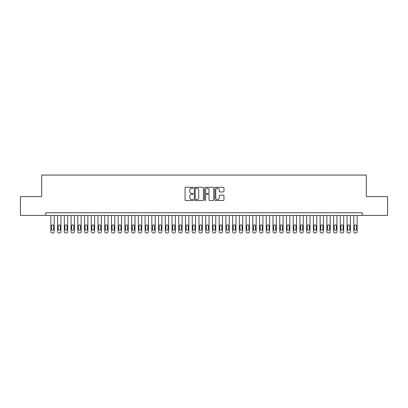 <?xml version="1.0" encoding="UTF-8"?>
<svg xmlns="http://www.w3.org/2000/svg" width="408" height="408" viewBox="0 0 408 408"><rect width="100%" height="100%" fill="white"/><g stroke="black" fill="none" stroke-linecap="round" stroke-linejoin="round"><path stroke-width="0.61" d="M193.229 187.756A0.464 0.464 0 0 0 192.77 187.298L185.747 187.298A0.663 0.663 0 0 0 185.084 187.955L185.084 199.849A0.663 0.663 0 0 0 185.747 200.512L192.77 200.512A0.464 0.464 0 0 0 193.229 200.048A0.464 0.464 0 0 0 192.77 199.583L191.857 199.583A2.117 2.117 0 0 1 189.746 197.472L189.746 196.477A2.117 2.117 0 0 1 191.857 194.366L192.77 194.366A0.464 0.464 0 0 0 193.229 193.902A0.464 0.464 0 0 0 192.77 193.438L191.857 193.438A2.117 2.117 0 0 1 189.746 191.326L189.746 190.337A2.117 2.117 0 0 1 191.857 188.221L192.77 188.221A0.464 0.464 0 0 0 193.229 187.756M223.309 191.954A0.663 0.663 0 0 0 223.972 191.291L223.972 187.955A0.663 0.663 0 0 0 223.309 187.298L215.516 187.298A0.663 0.663 0 0 0 214.853 187.955L214.853 199.849A0.663 0.663 0 0 0 215.516 200.512L223.309 200.512A0.663 0.663 0 0 0 223.972 199.849L223.972 195.82A0.663 0.663 0 0 0 223.309 195.157L219.973 195.157A0.663 0.663 0 0 0 219.31 195.82L219.31 197.819A1.77 1.77 0 0 1 217.546 199.583A1.77 1.77 0 0 1 215.776 197.819L215.776 189.99A1.77 1.77 0 0 1 217.546 188.221A1.77 1.77 0 0 1 219.31 189.99L219.31 191.291A0.663 0.663 0 0 0 219.973 191.954L223.309 191.954M362.187 215.444L362.187 212.752L45.813 212.752L45.813 215.444L387.6 215.444L387.6 196.595L366.297 196.595L366.297 175.052L41.703 175.052L41.703 196.595L20.4 196.595L20.4 215.444L45.813 215.444M203.424 187.955A0.663 0.663 0 0 0 202.761 187.298L194.963 187.298A0.663 0.663 0 0 0 194.305 187.955L194.305 199.849A0.663 0.663 0 0 0 194.963 200.512L202.761 200.512A0.663 0.663 0 0 0 203.424 199.849L203.424 187.955M205.239 187.298L213.037 187.298A0.663 0.663 0 0 1 213.695 187.955L213.695 199.849A0.663 0.663 0 0 1 213.037 200.512L209.697 200.512A0.663 0.663 0 0 1 209.039 199.849L209.039 195.024A0.663 0.663 0 0 0 208.376 194.366L206.162 194.366A0.663 0.663 0 0 0 205.505 195.024L205.505 200.048A0.464 0.464 0 0 1 205.04 200.512A0.464 0.464 0 0 1 204.576 200.048L204.576 187.955A0.663 0.663 0 0 1 205.239 187.298M195.692 188.221A0.464 0.464 0 0 0 195.228 188.685L195.228 199.124A0.464 0.464 0 0 0 195.692 199.583L196.651 199.583A2.117 2.117 0 0 0 198.762 197.472L198.762 190.337A2.117 2.117 0 0 0 196.651 188.221L195.692 188.221M209.039 190.021A1.77 1.77 0 0 0 207.269 188.251A1.77 1.77 0 0 0 205.505 190.021L205.505 192.78A0.663 0.663 0 0 0 206.162 193.438L208.376 193.438A0.663 0.663 0 0 0 209.039 192.78L209.039 190.021M54.223 215.444L54.223 231.601A1.346 1.346 0 0 1 52.877 232.948L52.204 232.948A1.346 1.346 0 0 1 50.862 231.601L50.862 215.444M53.621 229.174L53.621 225.945A1.076 1.076 0 0 0 52.54 224.869A1.076 1.076 0 0 0 51.464 225.945L51.464 229.174A1.076 1.076 0 0 0 52.54 230.255A1.076 1.076 0 0 0 53.621 229.174M60.955 215.444L60.955 231.601A1.346 1.346 0 0 1 59.609 232.948L58.936 232.948A1.346 1.346 0 0 1 57.589 231.601L57.589 215.444M60.353 229.174L60.353 225.945A1.076 1.076 0 0 0 59.272 224.869A1.076 1.076 0 0 0 58.196 225.945L58.196 229.174A1.076 1.076 0 0 0 59.272 230.255A1.076 1.076 0 0 0 60.353 229.174M67.687 215.444L67.687 231.601A1.346 1.346 0 0 1 66.341 232.948L65.668 232.948A1.346 1.346 0 0 1 64.321 231.601L64.321 215.444M67.08 229.174L67.08 225.945A1.076 1.076 0 0 0 66.004 224.869A1.076 1.076 0 0 0 64.928 225.945L64.928 229.174A1.076 1.076 0 0 0 66.004 230.255A1.076 1.076 0 0 0 67.08 229.174M74.419 215.444L74.419 231.601A1.346 1.346 0 0 1 73.073 232.948L72.4 232.948A1.346 1.346 0 0 1 71.053 231.601L71.053 215.444M73.812 229.174L73.812 225.945A1.076 1.076 0 0 0 72.736 224.869A1.076 1.076 0 0 0 71.66 225.945L71.66 229.174A1.076 1.076 0 0 0 72.736 230.255A1.076 1.076 0 0 0 73.812 229.174M81.151 215.444L81.151 231.601A1.346 1.346 0 0 1 79.805 232.948L79.132 232.948A1.346 1.346 0 0 1 77.785 231.601L77.785 215.444M80.544 229.174L80.544 225.945A1.076 1.076 0 0 0 79.468 224.869A1.076 1.076 0 0 0 78.392 225.945L78.392 229.174A1.076 1.076 0 0 0 79.468 230.255A1.076 1.076 0 0 0 80.544 229.174M87.883 215.444L87.883 231.601A1.346 1.346 0 0 1 86.537 232.948L85.864 232.948A1.346 1.346 0 0 1 84.517 231.601L84.517 215.444M87.276 229.174L87.276 225.945A1.076 1.076 0 0 0 86.2 224.869A1.076 1.076 0 0 0 85.124 225.945L85.124 229.174A1.076 1.076 0 0 0 86.2 230.255A1.076 1.076 0 0 0 87.276 229.174M94.615 215.444L94.615 231.601A1.346 1.346 0 0 1 93.269 232.948L92.596 232.948A1.346 1.346 0 0 1 91.249 231.601L91.249 215.444M94.008 229.174L94.008 225.945A1.076 1.076 0 0 0 92.932 224.869A1.076 1.076 0 0 0 91.856 225.945L91.856 229.174A1.076 1.076 0 0 0 92.932 230.255A1.076 1.076 0 0 0 94.008 229.174M101.347 215.444L101.347 231.601A1.346 1.346 0 0 1 100.001 232.948L99.328 232.948A1.346 1.346 0 0 1 97.981 231.601L97.981 215.444M100.74 229.174L100.74 225.945A1.076 1.076 0 0 0 99.664 224.869A1.076 1.076 0 0 0 98.588 225.945L98.588 229.174A1.076 1.076 0 0 0 99.664 230.255A1.076 1.076 0 0 0 100.74 229.174M108.079 215.444L108.079 231.601A1.346 1.346 0 0 1 106.733 232.948L106.06 232.948A1.346 1.346 0 0 1 104.713 231.601L104.713 215.444M107.472 229.174L107.472 225.945A1.076 1.076 0 0 0 106.396 224.869A1.076 1.076 0 0 0 105.315 225.945L105.315 229.174A1.076 1.076 0 0 0 106.396 230.255A1.076 1.076 0 0 0 107.472 229.174M114.806 215.444L114.806 231.601A1.346 1.346 0 0 1 113.46 232.948L112.787 232.948A1.346 1.346 0 0 1 111.445 231.601L111.445 215.444M114.204 229.174L114.204 225.945A1.076 1.076 0 0 0 113.123 224.869A1.076 1.076 0 0 0 112.047 225.945L112.047 229.174A1.076 1.076 0 0 0 113.123 230.255A1.076 1.076 0 0 0 114.204 229.174M121.538 215.444L121.538 231.601A1.346 1.346 0 0 1 120.192 232.948L119.519 232.948A1.346 1.346 0 0 1 118.172 231.601L118.172 215.444M120.936 229.174L120.936 225.945A1.076 1.076 0 0 0 119.855 224.869A1.076 1.076 0 0 0 118.779 225.945L118.779 229.174A1.076 1.076 0 0 0 119.855 230.255A1.076 1.076 0 0 0 120.936 229.174M128.27 215.444L128.27 231.601A1.346 1.346 0 0 1 126.924 232.948L126.251 232.948A1.346 1.346 0 0 1 124.904 231.601L124.904 215.444M127.663 229.174L127.663 225.945A1.076 1.076 0 0 0 126.587 224.869A1.076 1.076 0 0 0 125.511 225.945L125.511 229.174A1.076 1.076 0 0 0 126.587 230.255A1.076 1.076 0 0 0 127.663 229.174M135.002 215.444L135.002 231.601A1.346 1.346 0 0 1 133.656 232.948L132.983 232.948A1.346 1.346 0 0 1 131.636 231.601L131.636 215.444M134.395 229.174L134.395 225.945A1.076 1.076 0 0 0 133.319 224.869A1.076 1.076 0 0 0 132.243 225.945L132.243 229.174A1.076 1.076 0 0 0 133.319 230.255A1.076 1.076 0 0 0 134.395 229.174M141.734 215.444L141.734 231.601A1.346 1.346 0 0 1 140.388 232.948L139.714 232.948A1.346 1.346 0 0 1 138.368 231.601L138.368 215.444M141.127 229.174L141.127 225.945A1.076 1.076 0 0 0 140.051 224.869A1.076 1.076 0 0 0 138.975 225.945L138.975 229.174A1.076 1.076 0 0 0 140.051 230.255A1.076 1.076 0 0 0 141.127 229.174M148.466 215.444L148.466 231.601A1.346 1.346 0 0 1 147.12 232.948L146.446 232.948A1.346 1.346 0 0 1 145.1 231.601L145.1 215.444M147.859 229.174L147.859 225.945A1.076 1.076 0 0 0 146.783 224.869A1.076 1.076 0 0 0 145.707 225.945L145.707 229.174A1.076 1.076 0 0 0 146.783 230.255A1.076 1.076 0 0 0 147.859 229.174M155.198 215.444L155.198 231.601A1.346 1.346 0 0 1 153.852 232.948L153.179 232.948A1.346 1.346 0 0 1 151.832 231.601L151.832 215.444M154.591 229.174L154.591 225.945A1.076 1.076 0 0 0 153.515 224.869A1.076 1.076 0 0 0 152.439 225.945L152.439 229.174A1.076 1.076 0 0 0 153.515 230.255A1.076 1.076 0 0 0 154.591 229.174M161.93 215.444L161.93 231.601A1.346 1.346 0 0 1 160.584 232.948L159.911 232.948A1.346 1.346 0 0 1 158.564 231.601L158.564 215.444M161.323 229.174L161.323 225.945A1.076 1.076 0 0 0 160.247 224.869A1.076 1.076 0 0 0 159.171 225.945L159.171 229.174A1.076 1.076 0 0 0 160.247 230.255A1.076 1.076 0 0 0 161.323 229.174M168.662 215.444L168.662 231.601A1.346 1.346 0 0 1 167.316 232.948L166.643 232.948A1.346 1.346 0 0 1 165.296 231.601L165.296 215.444M168.055 229.174L168.055 225.945A1.076 1.076 0 0 0 166.979 224.869A1.076 1.076 0 0 0 165.898 225.945L165.898 229.174A1.076 1.076 0 0 0 166.979 230.255A1.076 1.076 0 0 0 168.055 229.174M175.389 215.444L175.389 231.601A1.346 1.346 0 0 1 174.043 232.948L173.374 232.948A1.346 1.346 0 0 1 172.028 231.601L172.028 215.444M174.787 229.174L174.787 225.945A1.076 1.076 0 0 0 173.706 224.869A1.076 1.076 0 0 0 172.63 225.945L172.63 229.174A1.076 1.076 0 0 0 173.706 230.255A1.076 1.076 0 0 0 174.787 229.174M182.121 215.444L182.121 231.601A1.346 1.346 0 0 1 180.775 232.948L180.101 232.948A1.346 1.346 0 0 1 178.755 231.601L178.755 215.444M181.519 229.174L181.519 225.945A1.076 1.076 0 0 0 180.438 224.869A1.076 1.076 0 0 0 179.362 225.945L179.362 229.174A1.076 1.076 0 0 0 180.438 230.255A1.076 1.076 0 0 0 181.519 229.174M188.853 215.444L188.853 231.601A1.346 1.346 0 0 1 187.507 232.948L186.833 232.948A1.346 1.346 0 0 1 185.487 231.601L185.487 215.444M188.246 229.174L188.246 225.945A1.076 1.076 0 0 0 187.17 224.869A1.076 1.076 0 0 0 186.094 225.945L186.094 229.174A1.076 1.076 0 0 0 187.17 230.255A1.076 1.076 0 0 0 188.246 229.174M195.585 215.444L195.585 231.601A1.346 1.346 0 0 1 194.239 232.948L193.565 232.948A1.346 1.346 0 0 1 192.219 231.601L192.219 215.444M194.978 229.174L194.978 225.945A1.076 1.076 0 0 0 193.902 224.869A1.076 1.076 0 0 0 192.826 225.945L192.826 229.174A1.076 1.076 0 0 0 193.902 230.255A1.076 1.076 0 0 0 194.978 229.174M202.317 215.444L202.317 231.601A1.346 1.346 0 0 1 200.971 232.948L200.297 232.948A1.346 1.346 0 0 1 198.951 231.601L198.951 215.444M201.71 229.174L201.71 225.945A1.076 1.076 0 0 0 200.634 224.869A1.076 1.076 0 0 0 199.558 225.945L199.558 229.174A1.076 1.076 0 0 0 200.634 230.255A1.076 1.076 0 0 0 201.71 229.174M209.049 215.444L209.049 231.601A1.346 1.346 0 0 1 207.703 232.948L207.029 232.948A1.346 1.346 0 0 1 205.683 231.601L205.683 215.444M208.442 229.174L208.442 225.945A1.076 1.076 0 0 0 207.366 224.869A1.076 1.076 0 0 0 206.29 225.945L206.29 229.174A1.076 1.076 0 0 0 207.366 230.255A1.076 1.076 0 0 0 208.442 229.174M215.781 215.444L215.781 231.601A1.346 1.346 0 0 1 214.435 232.948L213.761 232.948A1.346 1.346 0 0 1 212.415 231.601L212.415 215.444M215.174 229.174L215.174 225.945A1.076 1.076 0 0 0 214.098 224.869A1.076 1.076 0 0 0 213.022 225.945L213.022 229.174A1.076 1.076 0 0 0 214.098 230.255A1.076 1.076 0 0 0 215.174 229.174M222.513 215.444L222.513 231.601A1.346 1.346 0 0 1 221.167 232.948L220.493 232.948A1.346 1.346 0 0 1 219.147 231.601L219.147 215.444M221.906 229.174L221.906 225.945A1.076 1.076 0 0 0 220.83 224.869A1.076 1.076 0 0 0 219.754 225.945L219.754 229.174A1.076 1.076 0 0 0 220.83 230.255A1.076 1.076 0 0 0 221.906 229.174M229.245 215.444L229.245 231.601A1.346 1.346 0 0 1 227.899 232.948L227.225 232.948A1.346 1.346 0 0 1 225.879 231.601L225.879 215.444M228.638 229.174L228.638 225.945A1.076 1.076 0 0 0 227.562 224.869A1.076 1.076 0 0 0 226.481 225.945L226.481 229.174A1.076 1.076 0 0 0 227.562 230.255A1.076 1.076 0 0 0 228.638 229.174M235.972 215.444L235.972 231.601A1.346 1.346 0 0 1 234.626 232.948L233.957 232.948A1.346 1.346 0 0 1 232.611 231.601L232.611 215.444M235.37 229.174L235.37 225.945A1.076 1.076 0 0 0 234.294 224.869A1.076 1.076 0 0 0 233.213 225.945L233.213 229.174A1.076 1.076 0 0 0 234.294 230.255A1.076 1.076 0 0 0 235.37 229.174M242.704 215.444L242.704 231.601A1.346 1.346 0 0 1 241.358 232.948L240.684 232.948A1.346 1.346 0 0 1 239.338 231.601L239.338 215.444M242.102 229.174L242.102 225.945A1.076 1.076 0 0 0 241.021 224.869A1.076 1.076 0 0 0 239.945 225.945L239.945 229.174A1.076 1.076 0 0 0 241.021 230.255A1.076 1.076 0 0 0 242.102 229.174M249.436 215.444L249.436 231.601A1.346 1.346 0 0 1 248.089 232.948L247.416 232.948A1.346 1.346 0 0 1 246.07 231.601L246.07 215.444M248.829 229.174L248.829 225.945A1.076 1.076 0 0 0 247.753 224.869A1.076 1.076 0 0 0 246.677 225.945L246.677 229.174A1.076 1.076 0 0 0 247.753 230.255A1.076 1.076 0 0 0 248.829 229.174M256.168 215.444L256.168 231.601A1.346 1.346 0 0 1 254.821 232.948L254.148 232.948A1.346 1.346 0 0 1 252.802 231.601L252.802 215.444M255.561 229.174L255.561 225.945A1.076 1.076 0 0 0 254.485 224.869A1.076 1.076 0 0 0 253.409 225.945L253.409 229.174A1.076 1.076 0 0 0 254.485 230.255A1.076 1.076 0 0 0 255.561 229.174M262.9 215.444L262.9 231.601A1.346 1.346 0 0 1 261.554 232.948L260.88 232.948A1.346 1.346 0 0 1 259.534 231.601L259.534 215.444M262.293 229.174L262.293 225.945A1.076 1.076 0 0 0 261.217 224.869A1.076 1.076 0 0 0 260.141 225.945L260.141 229.174A1.076 1.076 0 0 0 261.217 230.255A1.076 1.076 0 0 0 262.293 229.174M269.632 215.444L269.632 231.601A1.346 1.346 0 0 1 268.285 232.948L267.612 232.948A1.346 1.346 0 0 1 266.266 231.601L266.266 215.444M269.025 229.174L269.025 225.945A1.076 1.076 0 0 0 267.949 224.869A1.076 1.076 0 0 0 266.873 225.945L266.873 229.174A1.076 1.076 0 0 0 267.949 230.255A1.076 1.076 0 0 0 269.025 229.174M276.364 215.444L276.364 231.601A1.346 1.346 0 0 1 275.017 232.948L274.344 232.948A1.346 1.346 0 0 1 272.998 231.601L272.998 215.444M275.757 229.174L275.757 225.945A1.076 1.076 0 0 0 274.681 224.869A1.076 1.076 0 0 0 273.605 225.945L273.605 229.174A1.076 1.076 0 0 0 274.681 230.255A1.076 1.076 0 0 0 275.757 229.174M283.096 215.444L283.096 231.601A1.346 1.346 0 0 1 281.75 232.948L281.076 232.948A1.346 1.346 0 0 1 279.73 231.601L279.73 215.444M282.489 229.174L282.489 225.945A1.076 1.076 0 0 0 281.413 224.869A1.076 1.076 0 0 0 280.337 225.945L280.337 229.174A1.076 1.076 0 0 0 281.413 230.255A1.076 1.076 0 0 0 282.489 229.174M289.828 215.444L289.828 231.601A1.346 1.346 0 0 1 288.481 232.948L287.808 232.948A1.346 1.346 0 0 1 286.462 231.601L286.462 215.444M289.221 229.174L289.221 225.945A1.076 1.076 0 0 0 288.145 224.869A1.076 1.076 0 0 0 287.064 225.945L287.064 229.174A1.076 1.076 0 0 0 288.145 230.255A1.076 1.076 0 0 0 289.221 229.174M296.555 215.444L296.555 231.601A1.346 1.346 0 0 1 295.214 232.948L294.54 232.948A1.346 1.346 0 0 1 293.194 231.601L293.194 215.444M295.953 229.174L295.953 225.945A1.076 1.076 0 0 0 294.877 224.869A1.076 1.076 0 0 0 293.796 225.945L293.796 229.174A1.076 1.076 0 0 0 294.877 230.255A1.076 1.076 0 0 0 295.953 229.174M303.287 215.444L303.287 231.601A1.346 1.346 0 0 1 301.94 232.948L301.267 232.948A1.346 1.346 0 0 1 299.921 231.601L299.921 215.444M302.685 229.174L302.685 225.945A1.076 1.076 0 0 0 301.604 224.869A1.076 1.076 0 0 0 300.528 225.945L300.528 229.174A1.076 1.076 0 0 0 301.604 230.255A1.076 1.076 0 0 0 302.685 229.174M310.019 215.444L310.019 231.601A1.346 1.346 0 0 1 308.672 232.948L307.999 232.948A1.346 1.346 0 0 1 306.653 231.601L306.653 215.444M309.412 229.174L309.412 225.945A1.076 1.076 0 0 0 308.336 224.869A1.076 1.076 0 0 0 307.26 225.945L307.26 229.174A1.076 1.076 0 0 0 308.336 230.255A1.076 1.076 0 0 0 309.412 229.174M316.751 215.444L316.751 231.601A1.346 1.346 0 0 1 315.404 232.948L314.731 232.948A1.346 1.346 0 0 1 313.385 231.601L313.385 215.444M316.144 229.174L316.144 225.945A1.076 1.076 0 0 0 315.068 224.869A1.076 1.076 0 0 0 313.992 225.945L313.992 229.174A1.076 1.076 0 0 0 315.068 230.255A1.076 1.076 0 0 0 316.144 229.174M323.483 215.444L323.483 231.601A1.346 1.346 0 0 1 322.136 232.948L321.463 232.948A1.346 1.346 0 0 1 320.117 231.601L320.117 215.444M322.876 229.174L322.876 225.945A1.076 1.076 0 0 0 321.8 224.869A1.076 1.076 0 0 0 320.724 225.945L320.724 229.174A1.076 1.076 0 0 0 321.8 230.255A1.076 1.076 0 0 0 322.876 229.174M330.215 215.444L330.215 231.601A1.346 1.346 0 0 1 328.868 232.948L328.195 232.948A1.346 1.346 0 0 1 326.849 231.601L326.849 215.444M329.608 229.174L329.608 225.945A1.076 1.076 0 0 0 328.532 224.869A1.076 1.076 0 0 0 327.456 225.945L327.456 229.174A1.076 1.076 0 0 0 328.532 230.255A1.076 1.076 0 0 0 329.608 229.174M336.947 215.444L336.947 231.601A1.346 1.346 0 0 1 335.6 232.948L334.927 232.948A1.346 1.346 0 0 1 333.581 231.601L333.581 215.444M336.34 229.174L336.34 225.945A1.076 1.076 0 0 0 335.264 224.869A1.076 1.076 0 0 0 334.188 225.945L334.188 229.174A1.076 1.076 0 0 0 335.264 230.255A1.076 1.076 0 0 0 336.34 229.174M343.679 215.444L343.679 231.601A1.346 1.346 0 0 1 342.332 232.948L341.659 232.948A1.346 1.346 0 0 1 340.313 231.601L340.313 215.444M343.072 229.174L343.072 225.945A1.076 1.076 0 0 0 341.996 224.869A1.076 1.076 0 0 0 340.92 225.945L340.92 229.174A1.076 1.076 0 0 0 341.996 230.255A1.076 1.076 0 0 0 343.072 229.174M350.411 215.444L350.411 231.601A1.346 1.346 0 0 1 349.064 232.948L348.391 232.948A1.346 1.346 0 0 1 347.045 231.601L347.045 215.444M349.804 229.174L349.804 225.945A1.076 1.076 0 0 0 348.728 224.869A1.076 1.076 0 0 0 347.647 225.945L347.647 229.174A1.076 1.076 0 0 0 348.728 230.255A1.076 1.076 0 0 0 349.804 229.174M357.138 215.444L357.138 231.601A1.346 1.346 0 0 1 355.796 232.948L355.123 232.948A1.346 1.346 0 0 1 353.777 231.601L353.777 215.444M356.536 229.174L356.536 225.945A1.076 1.076 0 0 0 355.46 224.869A1.076 1.076 0 0 0 354.379 225.945L354.379 229.174A1.076 1.076 0 0 0 355.46 230.255A1.076 1.076 0 0 0 356.536 229.174"/></g></svg>
